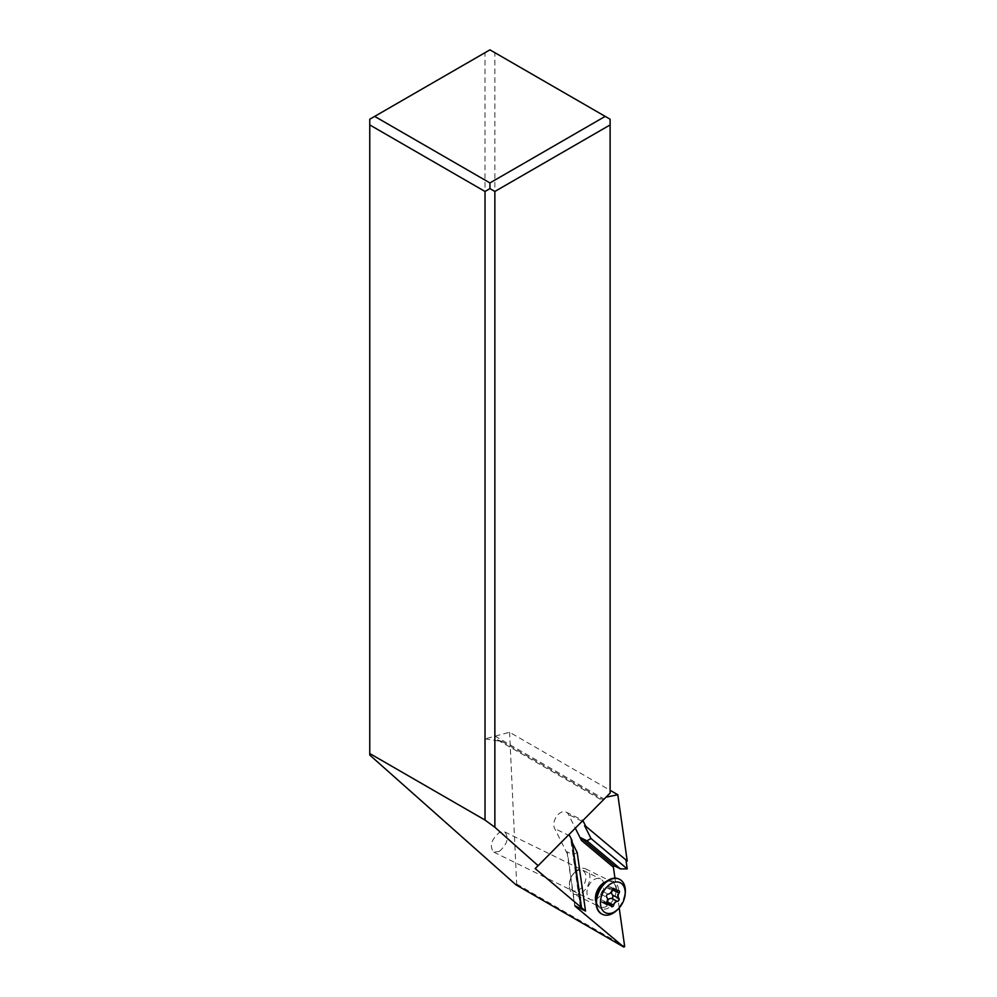 <?xml version="1.0" encoding="UTF-8"?>
<svg xmlns="http://www.w3.org/2000/svg" width="997" height="997" viewBox="0 0 997 997"><rect width="100%" height="100%" fill="white"/><g stroke="black" fill="none" stroke-linecap="round" stroke-linejoin="round"><path stroke-width="0.75" stroke-dasharray="4.99 3.74" d="M369.762 755.053L369.762 119.229L485.016 52.691L485.016 738.864L509.604 732.272L610.114 790.297M515.947 884.8L516.683 884.065L509.604 732.272M499.298 851.438C507.398 844.147 509.218 837.642 504.744 831.909L499.21 832.595C491.11 839.885 489.29 846.403 493.764 852.123L499.298 851.438M516.683 884.065L624.67 946.415M619.199 907.955L614.962 878.145M574.933 905.737L567.642 854.441L554.656 828.532A10.444 6.929 -63.9 0 1 560.725 812.567A10.444 6.929 -63.9 0 1 566.171 812.156A10.444 6.929 -63.9 0 1 568.477 814.537L575.306 828.158M596.393 899.07A11.49 7.627 116.1 0 0 603.696 888.576A11.49 7.627 116.1 0 0 600.53 878.893A11.49 7.627 116.1 0 0 594.536 879.354A11.49 7.627 116.1 0 0 587.245 889.835A11.49 7.627 116.1 0 0 590.411 899.531A11.49 7.627 116.1 0 0 596.393 899.07M485.016 738.864L502.164 741.519L497.752 740.048L494.861 736.023L494.861 52.691L489.938 49.85L485.016 52.691M494.861 52.691L610.114 119.229L610.114 793.001L535.152 868.537M571.942 840.272L570.77 839.698L572.29 842.727M577.188 852.51L573.113 854.803L567.031 851.812L567.642 854.441M567.031 851.812L574.683 905.6M580.827 909.065L573.113 854.803M580.304 906.709L570.77 839.698M574.01 873.085A11.141 7.39 116.1 0 0 569.561 882.233A11.141 7.39 116.1 0 0 572.851 890.533A11.141 7.39 116.1 0 0 581.438 887.916A11.141 7.39 116.1 0 0 585.114 873.085A11.141 7.39 116.1 0 0 574.098 872.998A11.141 7.39 116.1 0 0 574.01 873.085M574.945 872.151A13.933 9.247 -63.9 0 1 575.057 872.039A13.933 9.247 -63.9 0 1 585.725 868.91A13.933 9.247 -63.9 0 1 584.242 890.695A13.933 9.247 -63.9 0 1 573.462 893.923A13.933 9.247 -63.9 0 1 569.399 883.579A13.933 9.247 -63.9 0 1 574.945 872.151M619.287 879.167A19.504 12.936 -63.9 0 1 616.969 909.538A19.504 12.936 -63.9 0 1 602.113 914.187M625.206 893.761A19.504 12.936 -63.9 0 1 617.442 909.775M607.672 902.185L607.36 903.506L605.154 903.033L603.472 901.089L601.752 901.512L606.126 903.855M605.952 903.893L611.186 905.986M600.643 901.587L601.64 901.662L600.643 901.587L600.742 894.222L602.126 891.119L605.877 887.318L608.394 886.483L609.017 887.891L611.909 887.853L617.941 890.807M613.928 888.713L608.22 885.909L613.043 888.763M613.267 887.878L613.043 890.122M613.753 888.327L611.909 887.853M502.164 741.519L603.222 799.856M494.861 736.023L604.057 799.058M582.161 821.241L568.477 814.537M569.761 835.935L554.656 828.532M606.176 881.622A13.933 9.247 -63.9 0 1 611.896 881.747A13.933 9.247 -63.9 0 1 610.401 903.531A13.933 9.247 -63.9 0 1 599.621 906.759A13.933 9.247 -63.9 0 1 596.019 902.31M602.674 884.875A14.955 9.92 -63.9 0 1 617.367 885.174A14.955 9.92 -63.9 0 1 612.395 905.014A14.955 9.92 -63.9 0 1 600.879 908.516A14.955 9.92 -63.9 0 1 596.468 897.387C595.782 901.699 596.842 904.827 599.621 906.759L573.462 893.923M600.506 899.394L606.537 902.347M600.742 894.222L606.774 897.188M602.126 891.119L608.158 894.072M605.877 887.318L611.909 890.284M497.752 740.048L602.549 800.554M566.171 812.156L582.909 820.357M493.764 852.123L590.411 899.531M504.744 831.909L600.53 878.893M574.098 872.998L575.057 872.039M569.561 882.233L569.399 883.579M602.549 884.987C606.276 881.622 609.391 880.538 611.896 881.747L585.725 868.91M605.79 903.818L611.684 906.709M603.472 901.089L606.425 902.547M600.879 901.924L606.65 904.753M609.017 887.891L612.27 889.486M613.205 887.853L618.975 890.67"/><path stroke-width="1.5" d="M574.933 905.737L585.526 911.084L535.152 868.537L538.131 865.683L494.861 827.273L485.016 820.057L369.762 753.52L369.762 755.053L515.947 884.8L623.948 947.15L624.67 946.415L619.199 907.955M614.962 878.145L613.404 867.228L581.463 840.446L575.306 828.158M574.995 906.111L623.948 947.15M369.762 753.52L369.762 119.229L489.938 49.85L610.114 119.229L610.114 124.924L494.861 191.461L494.861 827.273M610.114 790.297L617.804 794.734L605.977 797.214M610.114 124.924L610.114 793.039L538.131 865.683M617.804 794.734L627.238 861.047L585.762 826.276L583.594 821.939A10.444 6.929 116.1 0 0 582.734 820.668M627.238 861.047L585.762 826.276M626.016 860.423L627.213 868.861L620.483 868.923L614.102 865.695L613.404 867.228M614.102 865.695L580.852 837.816L581.463 840.446M580.852 837.816L586.934 840.807L591.009 838.514L584.591 825.703M620.483 868.923L586.934 840.807M627.213 868.861L591.009 838.514M569.187 834.327A10.444 6.929 116.1 0 0 569.761 835.935L571.942 840.272L581.488 907.382M572.29 842.727L577.188 852.51L585.526 911.084M494.861 191.461L489.938 188.62L485.016 191.461L485.016 820.057M485.016 191.461L369.762 124.924M489.938 188.62L489.938 182.925L374.685 116.387M489.938 182.925L605.191 116.387M602.113 914.187A19.504 12.936 -63.9 0 1 601.876 914.075A19.504 12.936 -63.9 0 1 596.194 899.593A19.504 12.936 -63.9 0 1 603.97 883.591A19.504 12.936 -63.9 0 1 604.132 883.429A19.504 12.936 -63.9 0 1 619.062 879.055A19.504 12.936 -63.9 0 1 619.287 879.167M617.442 909.775A19.504 12.936 -63.9 0 1 617.28 909.937A19.504 12.936 -63.9 0 1 602.35 914.299A19.504 12.936 -63.9 0 1 604.431 883.816A19.504 12.936 -63.9 0 1 619.523 879.279A19.504 12.936 -63.9 0 1 625.206 893.761L625.044 895.119A16.712 11.092 -63.9 0 1 618.377 908.84A16.712 11.092 -63.9 0 1 618.24 908.977A16.712 11.092 -63.9 0 1 601.714 908.84A16.712 11.092 -63.9 0 1 607.235 886.582A16.712 11.092 -63.9 0 1 620.109 882.669A16.712 11.092 -63.9 0 1 625.044 895.119M618.439 900.852A1.77 1.171 116.1 0 0 618.838 898.235A4.063 2.704 -63.9 0 1 619.075 893.075A1.77 1.171 116.1 0 0 617.941 890.807A4.063 2.704 -63.9 0 1 615.585 891.119A4.063 2.704 -63.9 0 1 614.426 889.436A1.77 1.171 116.1 0 0 611.909 890.284A4.063 2.704 -63.9 0 1 610.426 892.951A4.063 2.704 -63.9 0 1 608.158 894.072A1.77 1.171 116.1 0 0 606.774 897.188A4.063 2.704 -63.9 0 1 606.537 902.347A1.77 1.171 116.1 0 0 607.672 904.615A4.063 2.704 -63.9 0 1 610.039 904.316A4.063 2.704 -63.9 0 1 611.186 905.986A1.77 1.171 116.1 0 0 613.703 905.139A4.063 2.704 -63.9 0 1 617.455 901.35A1.77 1.171 116.1 0 0 618.439 900.852M619.075 893.075L613.043 890.122C611.149 891.854 611.074 893.586 612.806 895.281L612.744 898.06L611.423 898.384C608.968 898.297 607.721 899.568 607.672 902.185L607.36 903.506M583.594 821.939L582.161 821.241M596.019 902.31A13.933 9.247 -63.9 0 1 601.116 884.987A13.933 9.247 -63.9 0 1 606.176 881.622M596.194 899.593L596.468 897.387A14.955 9.92 -63.9 0 1 602.425 885.112A14.955 9.92 -63.9 0 1 602.549 884.987A14.955 9.92 -63.9 0 1 602.674 884.875M612.806 895.281L618.838 898.235M611.423 898.384L617.455 901.35M607.672 902.185L613.703 905.139M606.126 903.855L607.672 904.615M613.043 888.763L614.426 889.436M602.549 884.987L604.132 883.429M618.24 908.977L617.28 909.937M606.425 902.547L610.039 904.316M612.27 889.486L615.585 891.119"/></g></svg>
